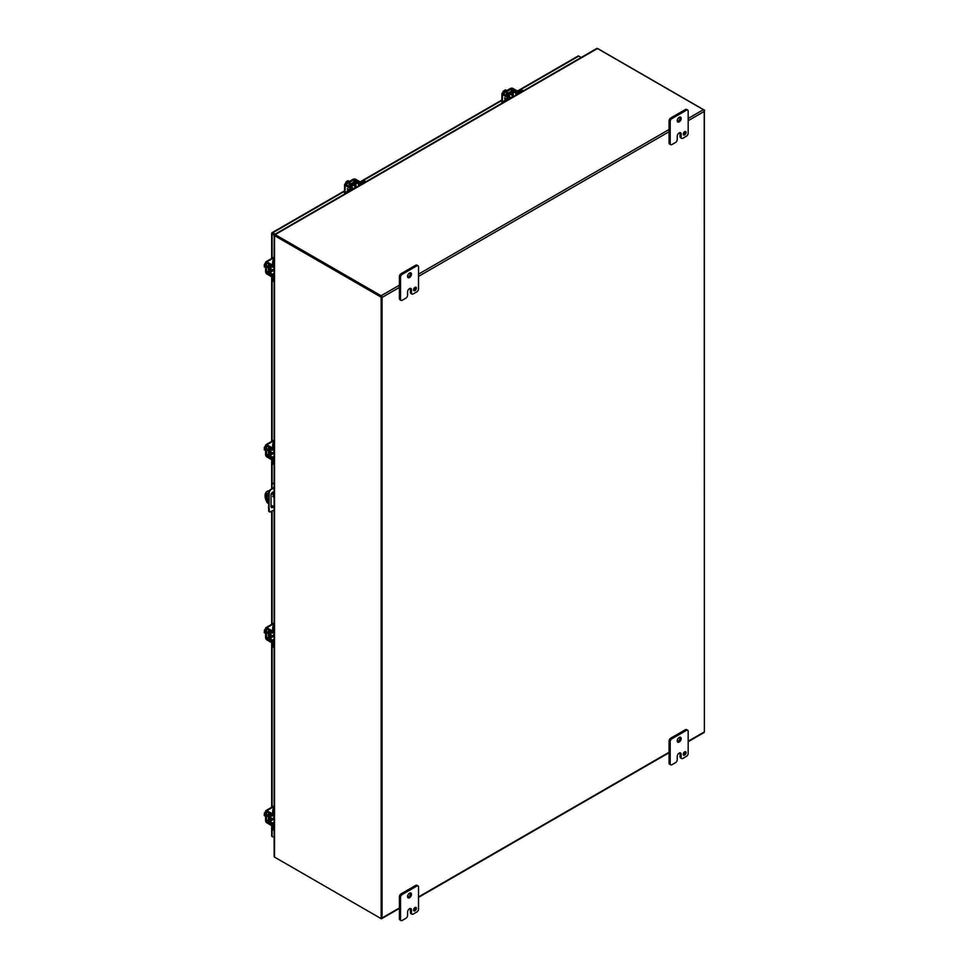 <?xml version="1.0" encoding="UTF-8"?>
<svg xmlns="http://www.w3.org/2000/svg" width="969" height="969" viewBox="0 0 969 969"><rect width="100%" height="100%" fill="white"/><g stroke="black" fill="none" stroke-linecap="round" stroke-linejoin="round"><path stroke-width="1.45" d="M273.767 494.214L273.767 492.773A2.386 1.381 120 0 0 273.549 491.937M271.247 507.332A2.386 1.381 120 0 0 273.04 506.218M269.406 511.632A1.587 0.921 -60 0 1 269.019 511.571A1.587 0.921 -60 0 1 268.704 510.954L268.704 491.864A1.587 0.921 -60 0 1 269.721 490.096L274.13 487.237M273.67 506.581A2.386 1.381 -60 0 1 271.526 507.586A2.386 1.381 -60 0 1 271.029 506.496L271.029 495.074A2.386 1.381 -60 0 1 272.071 492.676A2.386 1.381 -60 0 1 273.912 492.046A2.386 1.381 -60 0 1 274.13 492.24M268.437 495.486L269.067 495.837L269.067 507.998L268.437 507.635M269.067 507.998L269.334 511.317L268.704 510.954M274.13 510.021L270.351 511.898A1.587 0.921 -60 0 1 269.648 511.935A1.587 0.921 -60 0 1 269.334 511.317M272.725 488.049L274.13 487.964M274.13 483.434L272.035 482.95L274.13 484.161M273.355 488.412L269.721 490.096M268.704 491.864L269.334 492.228A1.587 0.921 -60 0 1 270.351 490.459M269.334 492.228L269.067 495.837M272.035 482.95L272.035 488.521M272.725 233.517L272.083 233.141M577.827 56.311A1.369 0.787 60 0 1 578.747 56.093L581.158 57.486M274.215 235.128L272.083 233.892A1.369 0.787 0 0 1 271.817 232.996A1.369 0.787 60 0 1 272.725 232.778L275.135 234.159M271.817 835.629A1.369 0.787 0 0 0 272.083 836.538L272.725 836.913M381.798 296.805L381.156 297.18L274.53 235.624A1.369 0.787 180 0 1 274.166 235.225L274.166 248.379A1.369 0.787 180 0 1 274.13 248.209L274.13 843.381A1.369 0.787 0 0 0 274.166 843.551L274.166 856.705A1.369 0.787 0 0 0 274.53 857.093L381.156 918.648L381.798 918.273L381.798 296.805L275.184 235.249M274.166 235.225L275.063 235.116M381.156 918.648L381.156 297.18M399.41 907.953L382.077 917.97L382.077 297.435L399.41 287.43M688.172 120.713L704.378 111.35L704.378 731.886L688.172 741.237M704.378 111.35A1.369 0.787 -120 0 0 703.409 109.679L597.485 48.523A1.369 0.787 -120 0 0 596.807 48.45L274.493 234.534A1.369 0.787 60 0 1 275.184 234.595L381.108 295.751A1.369 0.787 60 0 1 382.077 297.435M688.172 741.709L704.1 732.516A1.369 0.787 -120 0 0 704.378 731.886M382.077 917.97A1.369 0.787 60 0 1 381.253 918.6M274.215 235.225L274.215 235.164A1.369 0.787 60 0 1 274.493 234.534M274.13 819.471A1.55 0.896 -60 0 1 273.609 819.435A1.55 0.896 -60 0 1 273.294 818.72A1.55 0.896 -60 0 1 274.13 817M265.615 814.13L264.246 813.342L265.615 811.586M265.615 816.382L264.246 815.595L264.246 814.82L265.106 815.317L264.246 813.342M264.246 814.82L265.106 814.747M265.615 814.99A3.173 1.829 120 0 0 265.554 815.595A3.173 1.829 120 0 0 265.615 816.128M268.425 816.649A1.781 1.03 -60 0 1 268.171 816.564A1.781 1.03 -60 0 1 267.807 815.753A1.781 1.03 -60 0 1 268.425 814.13L268.425 820.319A1.817 1.054 -120 0 0 269.685 822.536L272.713 824.837L272.713 828.701A3.173 1.829 120 0 0 273.367 830.154L274.13 830.59A3.173 1.829 120 0 1 273.561 829.198L272.713 828.701M272.713 825.624A1.587 0.921 0 0 1 271.235 825.382L266.899 822.875A1.817 1.054 -120 0 1 265.615 820.646L265.615 811.404A1.817 1.054 60 0 1 265.99 810.568A1.817 1.054 60 0 1 266.899 810.653L274.13 806.474M272.689 824.643A1.587 0.921 180 0 1 271.235 824.401L266.463 821.143L266.596 811.61L271.235 814.142A1.587 0.921 0 0 0 272.713 814.396M272.713 813.403A1.587 0.921 180 0 1 271.235 813.161L266.899 810.653M272.568 818.829A2.483 1.429 -60 0 1 272.374 818.95A2.483 1.429 -60 0 1 271.138 819.084A2.483 1.429 -60 0 1 271.659 815.498M271.138 819.084L270.29 818.587A2.483 1.429 -60 0 1 270.799 815.014M274.13 824.994L273.561 829.198M273.561 825.334A1.817 1.054 -120 0 0 272.301 823.117L269.273 820.816L269.406 814.372L272.301 815.85A1.817 1.054 -120 0 0 273.185 815.922A1.817 1.054 -120 0 0 273.561 815.099L273.561 811.235A3.173 1.829 -60 0 1 274.13 809.176M274.13 807.504A3.173 1.829 120 0 0 272.713 810.738L272.58 814.881L269.685 813.403A1.817 1.054 -120 0 0 268.801 813.33A1.817 1.054 -120 0 0 268.425 814.154M274.07 815.413A2.483 1.429 -60 0 1 274.118 816.14L273.464 815.765M683.29 134.388A1.986 1.151 120 0 0 684.95 131.832A1.986 1.151 120 0 0 684.926 131.554M683.266 134.11A1.986 1.151 120 0 0 683.678 135.018A1.986 1.151 120 0 0 685.204 134.485A1.986 1.151 120 0 0 686.064 132.487A1.986 1.151 120 0 0 685.664 131.578A1.986 1.151 120 0 0 684.126 132.111A1.986 1.151 120 0 0 683.266 134.11M677.355 121.464A2.786 1.611 120 0 0 680.032 117.806A2.786 1.611 120 0 0 679.899 117.067M677.222 120.725A2.786 1.611 120 0 0 677.803 121.997A2.786 1.611 120 0 0 679.935 121.258A2.786 1.611 120 0 0 681.159 118.46A2.786 1.611 120 0 0 680.577 117.176A2.786 1.611 120 0 0 678.433 117.927A2.786 1.611 120 0 0 677.222 120.725M671.88 144.563A2.386 1.381 -60 0 1 670.693 144.684A2.386 1.381 -60 0 1 670.197 143.594L670.197 121.537A2.386 1.381 -60 0 1 671.88 118.618L686.488 110.187A2.386 1.381 -60 0 1 687.687 110.066A2.386 1.381 -60 0 1 688.172 111.156L688.172 133.213A2.386 1.381 -60 0 1 686.488 136.132L682.842 138.24A2.386 1.381 -60 0 1 681.643 138.361A2.386 1.381 -60 0 1 681.146 137.271L681.146 134.025A2.774 1.599 120 0 0 680.577 132.753A2.774 1.599 120 0 0 679.196 132.898A2.774 1.599 120 0 0 677.234 136.29L677.234 139.536A2.386 1.381 -60 0 1 675.538 142.455L671.88 144.563M670.197 143.594L669.07 142.94L669.07 120.883L670.197 121.537M669.07 142.94A2.386 1.381 120 0 0 669.567 144.03L670.693 144.684M681.146 134.025L680.032 133.383A2.774 1.599 120 0 0 679.899 132.644M680.032 133.383L680.032 136.617A2.386 1.381 120 0 0 680.517 137.707L681.643 138.361M687.687 110.066L686.561 109.412A2.386 1.381 120 0 0 685.362 109.533L686.488 110.187M671.88 118.618L670.766 117.964L685.362 109.533M670.766 117.964A2.386 1.381 120 0 0 669.07 120.883M272.677 496.261L273.633 497.279L272.677 496.261M267.42 491.235A9.533 5.499 60 0 1 267.71 491.041A9.533 5.499 60 0 1 268.013 490.895L268.813 491.344M268.437 503.553L267.371 502.935A9.533 5.499 60 0 1 265.094 495.789A9.533 5.499 60 0 1 267.069 491.416A9.533 5.499 60 0 1 267.371 491.259L268.013 490.895M267.432 493.318A2.774 1.599 -120 0 0 267.141 494.335L267.141 498.102A2.774 1.599 -120 0 0 268.437 500.985M273.331 496.007L273.791 496.806M271.756 493.051L274.13 494.42M268.437 501.869A2.774 1.599 60 0 1 266.499 498.478L266.499 494.711A2.774 1.599 60 0 1 267.069 493.439A2.774 1.599 60 0 1 268.57 493.645M274.13 506.848L271.029 505.055M274.13 495.171L271.417 493.596M268.692 492.022L267.371 491.259M704.378 732.043L704.221 110.648M597.655 48.607A1.369 0.787 180 0 1 598.139 48.789L704.754 110.345M413.618 290.082A1.986 1.151 120 0 0 415.277 287.527A1.986 1.151 120 0 0 415.253 287.248M413.593 289.792A1.986 1.151 120 0 0 414.005 290.7A1.986 1.151 120 0 0 415.531 290.179A1.986 1.151 120 0 0 416.404 288.168A1.986 1.151 120 0 0 415.992 287.26A1.986 1.151 120 0 0 414.466 287.793A1.986 1.151 120 0 0 413.593 289.792M407.683 277.158A2.786 1.611 120 0 0 410.359 273.5A2.786 1.611 120 0 0 410.226 272.749M407.549 276.419A2.786 1.611 120 0 0 408.131 277.691A2.786 1.611 120 0 0 410.275 276.94A2.786 1.611 120 0 0 411.486 274.142A2.786 1.611 120 0 0 410.917 272.87A2.786 1.611 120 0 0 408.773 273.621A2.786 1.611 120 0 0 407.549 276.419M402.22 300.257A2.386 1.381 -60 0 1 401.021 300.378A2.386 1.381 -60 0 1 400.536 299.288L400.536 277.231A2.386 1.381 -60 0 1 402.22 274.312L416.827 265.869A2.386 1.381 -60 0 1 418.014 265.76A2.386 1.381 -60 0 1 418.511 266.85L418.511 288.907A2.386 1.381 -60 0 1 416.827 291.826L413.169 293.934A2.386 1.381 -60 0 1 411.982 294.055A2.386 1.381 -60 0 1 411.486 292.965L411.486 289.719A2.774 1.599 120 0 0 410.917 288.447A2.774 1.599 120 0 0 409.524 288.58A2.774 1.599 120 0 0 407.561 291.984L407.561 295.23A2.386 1.381 -60 0 1 405.878 298.149L402.22 300.257M400.536 299.288L399.41 298.634L399.41 276.577L400.536 277.231M399.41 298.634A2.386 1.381 120 0 0 399.906 299.724L401.021 300.378M411.486 289.719L410.359 289.065A2.774 1.599 120 0 0 410.226 288.326M410.359 289.065L410.359 292.311A2.386 1.381 120 0 0 410.856 293.401L411.982 294.055M418.014 265.76L416.888 265.106A2.386 1.381 120 0 0 415.701 265.227L416.827 265.869M402.22 274.312L401.093 273.658L415.701 265.227M401.093 273.658A2.386 1.381 120 0 0 399.41 276.577M683.29 754.56A1.986 1.151 120 0 0 684.95 752.017A1.986 1.151 120 0 0 684.926 751.726M683.266 754.282A1.986 1.151 120 0 0 683.678 755.19A1.986 1.151 120 0 0 685.204 754.657A1.986 1.151 120 0 0 686.064 752.659A1.986 1.151 120 0 0 685.664 751.75A1.986 1.151 120 0 0 684.126 752.283A1.986 1.151 120 0 0 683.266 754.282M677.355 741.648A2.786 1.611 120 0 0 680.032 737.978A2.786 1.611 120 0 0 679.899 737.239M677.222 740.897A2.786 1.611 120 0 0 677.803 742.169A2.786 1.611 120 0 0 679.935 741.43A2.786 1.611 120 0 0 681.159 738.632A2.786 1.611 120 0 0 680.577 737.361A2.786 1.611 120 0 0 678.433 738.099A2.786 1.611 120 0 0 677.222 740.897M671.88 764.747A2.386 1.381 -60 0 1 670.693 764.856A2.386 1.381 -60 0 1 670.197 763.766L670.197 741.709A2.386 1.381 -60 0 1 671.88 738.79L686.488 730.36A2.386 1.381 -60 0 1 687.687 730.238A2.386 1.381 -60 0 1 688.172 731.329L688.172 753.385A2.386 1.381 -60 0 1 686.488 756.304L682.842 758.412A2.386 1.381 -60 0 1 681.643 758.533A2.386 1.381 -60 0 1 681.146 757.443L681.146 754.197A2.774 1.599 120 0 0 680.577 752.937A2.774 1.599 120 0 0 679.196 753.07A2.774 1.599 120 0 0 677.234 756.462L677.234 759.708A2.386 1.381 -60 0 1 675.538 762.627L671.88 764.747M670.197 763.766L669.07 763.124L669.07 741.067L670.197 741.709M669.07 763.124A2.386 1.381 120 0 0 669.567 764.214L670.693 764.856M681.146 754.197L680.032 753.555A2.774 1.599 120 0 0 679.899 752.816M680.032 753.555L680.032 756.801A2.386 1.381 120 0 0 680.517 757.891L681.643 758.533M687.687 730.238L686.561 729.596A2.386 1.381 120 0 0 685.362 729.705L686.488 730.36M671.88 738.79L670.766 738.148L685.362 729.705M670.766 738.148A2.386 1.381 120 0 0 669.07 741.067M413.618 910.254A1.986 1.151 120 0 0 415.277 907.699A1.986 1.151 120 0 0 415.253 907.42M413.593 909.976A1.986 1.151 120 0 0 414.005 910.884A1.986 1.151 120 0 0 415.531 910.351A1.986 1.151 120 0 0 416.404 908.353A1.986 1.151 120 0 0 415.992 907.444A1.986 1.151 120 0 0 414.466 907.977A1.986 1.151 120 0 0 413.593 909.976M407.683 897.33A2.786 1.611 120 0 0 410.359 893.672A2.786 1.611 120 0 0 410.226 892.933M407.549 896.591A2.786 1.611 120 0 0 408.131 897.863A2.786 1.611 120 0 0 410.275 897.124A2.786 1.611 120 0 0 411.486 894.326A2.786 1.611 120 0 0 410.917 893.043A2.786 1.611 120 0 0 408.773 893.793A2.786 1.611 120 0 0 407.549 896.591M402.22 920.429A2.386 1.381 -60 0 1 401.021 920.55A2.386 1.381 -60 0 1 400.536 919.46L400.536 897.403A2.386 1.381 -60 0 1 402.22 894.484L416.827 886.054A2.386 1.381 -60 0 1 418.014 885.932A2.386 1.381 -60 0 1 418.511 887.023L418.511 909.079A2.386 1.381 -60 0 1 416.827 911.999L413.169 914.106A2.386 1.381 -60 0 1 411.982 914.227A2.386 1.381 -60 0 1 411.486 913.137L411.486 909.891A2.774 1.599 120 0 0 410.917 908.619A2.774 1.599 120 0 0 409.524 908.765A2.774 1.599 120 0 0 407.561 912.156L407.561 915.402A2.386 1.381 -60 0 1 405.878 918.321L402.22 920.429M400.536 919.46L399.41 918.806L399.41 896.749L400.536 897.403M399.41 918.806A2.386 1.381 120 0 0 399.906 919.896L401.021 920.55M411.486 909.891L410.359 909.237A2.774 1.599 120 0 0 410.226 908.51M410.359 909.237L410.359 912.483A2.386 1.381 120 0 0 410.856 913.573L411.982 914.227M418.014 885.932L416.888 885.278A2.386 1.381 120 0 0 415.701 885.4L416.827 886.054M402.22 894.484L401.093 893.83L415.701 885.4M401.093 893.83A2.386 1.381 120 0 0 399.41 896.749M274.13 636.536A1.55 0.896 -60 0 1 273.609 636.5A1.55 0.896 -60 0 1 273.294 635.785A1.55 0.896 -60 0 1 274.13 634.065M265.615 631.182L264.246 630.395L265.615 628.639M265.615 633.447L264.246 632.66L264.246 631.885L265.106 632.382L264.246 630.395M264.246 631.885L265.106 631.8M265.615 632.054A3.173 1.829 120 0 0 265.554 632.648A3.173 1.829 120 0 0 265.615 633.181M268.425 633.702A1.781 1.03 -60 0 1 268.171 633.629A1.781 1.03 -60 0 1 267.807 632.805A1.781 1.03 -60 0 1 268.425 631.194M272.713 642.689A1.587 0.921 0 0 1 271.235 642.447L266.899 639.94A1.817 1.054 -120 0 1 265.615 637.711L265.615 628.457A1.817 1.054 60 0 1 265.99 627.633A1.817 1.054 60 0 1 266.899 627.718L274.13 623.539M272.689 641.708A1.587 0.921 180 0 1 271.235 641.454L266.463 638.208L266.596 628.675L271.235 631.207A1.587 0.921 0 0 0 272.713 631.449M272.713 630.468A1.587 0.921 180 0 1 271.235 630.225L266.899 627.718M272.568 635.894A2.483 1.429 -60 0 1 272.374 636.015A2.483 1.429 -60 0 1 271.138 636.136A2.483 1.429 -60 0 1 271.659 632.551M271.138 636.136L270.29 635.652A2.483 1.429 -60 0 1 270.799 632.079M274.13 642.059L273.561 646.25A3.173 1.829 120 0 0 274.13 647.655L273.367 647.219A3.173 1.829 120 0 1 272.713 645.766L272.713 641.902L269.685 639.601A1.817 1.054 -120 0 1 268.425 637.384L268.425 631.219A1.817 1.054 -120 0 1 268.801 630.383A1.817 1.054 -120 0 1 269.685 630.468L269.818 630.395M273.561 642.386A1.817 1.054 -120 0 0 272.301 640.17L269.273 637.881L269.406 631.437L272.301 632.914A1.817 1.054 -120 0 0 273.185 632.987A1.817 1.054 -120 0 0 273.561 632.151L273.561 628.287A3.173 1.829 -60 0 1 274.13 626.24M274.13 624.557A3.173 1.829 120 0 0 272.713 627.803L272.58 631.945L269.685 630.468M274.07 632.478A2.483 1.429 -60 0 1 274.118 633.205M274.13 453.589A1.55 0.896 -60 0 1 273.609 453.553A1.55 0.896 -60 0 1 273.294 452.85A1.55 0.896 -60 0 1 274.13 451.13M265.615 448.247L264.246 447.46L265.615 445.704M265.615 450.512L264.246 449.725L264.246 448.938L265.106 449.434L264.246 447.46M264.246 448.938L265.106 448.865M265.615 449.119A3.173 1.829 120 0 0 265.554 449.713A3.173 1.829 120 0 0 265.615 450.246M268.425 450.767A1.781 1.03 -60 0 1 268.171 450.682A1.781 1.03 -60 0 1 267.807 449.87A1.781 1.03 -60 0 1 268.425 448.259L268.425 454.449A1.817 1.054 -120 0 0 269.685 456.665L272.713 458.955L272.713 462.819A3.173 1.829 120 0 0 273.367 464.272L274.13 464.72A3.173 1.829 120 0 1 273.561 463.315L272.713 462.819M272.713 459.754A1.587 0.921 0 0 1 271.235 459.5L266.899 457.005A1.817 1.054 -120 0 1 265.615 454.776L265.615 445.522A1.817 1.054 60 0 1 265.99 444.686A1.817 1.054 60 0 1 266.899 444.783L274.13 440.604M272.689 458.773A1.587 0.921 180 0 1 271.235 458.519L266.463 455.273L266.596 445.74L271.235 448.272A1.587 0.921 0 0 0 272.713 448.514M272.713 447.533A1.587 0.921 180 0 1 271.235 447.278L266.899 444.783M272.568 452.959A2.483 1.429 -60 0 1 272.374 453.08A2.483 1.429 -60 0 1 271.138 453.201A2.483 1.429 -60 0 1 271.659 449.616M271.138 453.201L270.29 452.705A2.483 1.429 -60 0 1 270.799 449.132M274.13 459.124L273.561 463.315M273.561 459.451A1.817 1.054 -120 0 0 272.301 457.235L269.273 454.945L269.406 448.502L272.301 449.967A1.817 1.054 -120 0 0 273.185 450.052A1.817 1.054 -120 0 0 273.561 449.216L273.561 445.352A3.173 1.829 -60 0 1 274.13 443.293M274.13 441.622A3.173 1.829 120 0 0 272.713 444.856L272.58 448.998L269.685 447.533A1.817 1.054 -120 0 0 268.801 447.448A1.817 1.054 -120 0 0 268.425 448.284M274.07 449.543A2.483 1.429 -60 0 1 274.118 450.27L273.464 449.895M274.13 270.654A1.55 0.896 -60 0 1 273.609 270.617A1.55 0.896 -60 0 1 273.294 269.903A1.55 0.896 -60 0 1 274.13 268.195M265.615 265.312L264.246 264.525L265.615 262.769M265.615 267.565L264.246 266.778L264.246 266.003L265.106 266.499L264.246 264.525M264.246 266.003L265.106 265.93M265.615 266.172A3.173 1.829 120 0 0 265.554 266.778A3.173 1.829 120 0 0 265.615 267.311M268.425 267.832A1.781 1.03 -60 0 1 268.171 267.747A1.781 1.03 -60 0 1 267.807 266.935A1.781 1.03 -60 0 1 268.425 265.312L268.425 271.514A1.817 1.054 -120 0 0 269.685 273.718L272.713 276.02L272.713 279.884A3.173 1.829 120 0 0 273.367 281.337L274.13 281.773A3.173 1.829 120 0 1 273.561 280.38L272.713 279.884M272.713 276.807A1.587 0.921 0 0 1 271.235 276.565L266.899 274.057A1.817 1.054 -120 0 1 265.615 271.841L265.615 262.587A1.817 1.054 60 0 1 265.99 261.751A1.817 1.054 60 0 1 266.899 261.836L274.13 257.669M272.689 275.826A1.587 0.921 180 0 1 271.235 275.584L266.463 272.325L266.596 262.793L271.235 265.324A1.587 0.921 0 0 0 272.713 265.579M272.713 264.585A1.587 0.921 180 0 1 271.235 264.343L266.899 261.836M272.568 270.012A2.483 1.429 -60 0 1 272.374 270.133A2.483 1.429 -60 0 1 271.138 270.266A2.483 1.429 -60 0 1 271.659 266.681M271.138 270.266L270.29 269.77A2.483 1.429 -60 0 1 270.799 266.196M274.13 276.177L273.561 280.38M273.561 276.516A1.817 1.054 -120 0 0 272.301 274.3L269.273 271.998L269.406 265.554L272.301 267.032A1.817 1.054 -120 0 0 273.185 267.105A1.817 1.054 -120 0 0 273.561 266.281L273.561 262.417A3.173 1.829 -60 0 1 274.13 260.358M274.13 258.687A3.173 1.829 120 0 0 272.713 261.921L272.58 266.063L269.685 264.585A1.817 1.054 -120 0 0 268.801 264.513A1.817 1.054 -120 0 0 268.425 265.349M274.07 266.596A2.483 1.429 -60 0 1 274.118 267.335L273.464 266.947M508.979 96.306A2.483 1.429 -60 0 1 511.826 94.054A2.483 1.429 -60 0 1 512.335 95.192A2.483 1.429 -60 0 1 512.322 95.41M508.131 95.798A2.483 1.429 -60 0 1 510.966 93.557L511.826 94.054M509.585 98.802L509.585 98.148L506.242 100.073A3.173 1.829 120 0 0 504.74 101.6M523.296 90.892L522.533 90.444A3.173 1.829 120 0 0 520.947 90.601L517.591 92.54L514.091 91.062A1.817 1.054 -0 0 0 511.547 91.074L506.206 94.163A1.817 1.054 -0 0 0 505.673 94.901A1.817 1.054 -0 0 0 506.181 95.628L508.907 97.409L505.382 99.589A3.173 1.829 120 0 0 503.299 102.435M509.585 98.148A1.817 1.054 -0 0 0 510.118 97.409A1.817 1.054 -0 0 0 509.609 96.67L506.884 94.901L512.395 91.57L515.896 93.048A1.817 1.054 -0 0 0 518.451 93.024L521.794 91.098A3.173 1.829 -60 0 1 523.284 90.892M510.118 97.724L510.784 98.111A2.483 1.429 -60 0 1 510.118 98.426M511.523 97.687A1.55 0.896 -60 0 1 512.589 96.088A1.55 0.896 -60 0 1 513.364 96.016A1.55 0.896 -60 0 1 513.655 96.452M506.726 90.614L505.37 89.826L504.934 91.062L503.408 90.953L504.776 91.74M502.572 93.024L503.408 90.953M505.055 90.989L504.692 90.214M506.496 90.747A3.173 1.829 120 0 0 506.012 90.965A3.173 1.829 120 0 0 505.527 91.316M506.181 94.175A1.781 1.03 -60 0 1 507.272 92.83A1.781 1.03 -60 0 1 508.168 92.745A1.781 1.03 -60 0 1 508.362 92.915M502.414 102.944L502.414 94.599A1.817 1.054 -0 0 1 501.881 93.848A1.817 1.054 -0 0 1 502.414 93.109L510.421 88.482A1.817 1.054 180 0 1 513.001 88.482L517.337 90.989A1.587 0.921 -120 0 1 518.282 92.14M508.555 97.76A1.587 0.921 -120 0 0 507.599 96.609L503.262 93.605L511.281 88.978L516.477 91.474A1.587 0.921 60 0 1 517.422 92.612M502.414 94.599L506.751 97.094A1.587 0.921 60 0 1 507.695 98.257M504.51 97.845L505.515 99.504L504.498 97.845L506.448 98.971M504.946 98.414L505.673 99.419M354.218 188.507A1.55 0.896 -60 0 1 355.284 186.908A1.55 0.896 -60 0 1 356.059 186.835A1.55 0.896 -60 0 1 356.35 187.271M349.421 181.433L348.065 180.646L347.629 181.881L346.769 181.385L346.103 181.772L347.471 182.56M345.267 183.844L346.103 181.772M347.75 181.809L347.387 181.033M349.191 181.566A3.173 1.829 120 0 0 348.707 181.784A3.173 1.829 120 0 0 348.222 182.136M348.876 184.994A1.781 1.03 -60 0 1 349.966 183.65A1.781 1.03 -60 0 1 350.863 183.565A1.781 1.03 -60 0 1 351.057 183.735M345.109 193.764L345.109 185.418A1.817 1.054 -0 0 1 344.576 184.667A1.817 1.054 -0 0 1 345.109 183.928L353.116 179.301A1.817 1.054 180 0 1 355.684 179.301L360.032 181.809A1.587 0.921 -120 0 1 360.977 182.959M351.25 188.58A1.587 0.921 -120 0 0 350.293 187.429L345.957 184.425L353.976 179.798L359.172 182.293A1.587 0.921 60 0 1 360.117 183.432M345.109 185.418L349.446 187.913A1.587 0.921 60 0 1 350.39 189.076M347.205 188.664L348.21 190.324L347.193 188.664L349.143 189.791M348.368 190.239L347.641 189.234L348.658 190.069M347.641 189.234L348.646 190.081M351.674 187.126A2.483 1.429 -60 0 1 354.521 184.873A2.483 1.429 -60 0 1 355.029 186.012A2.483 1.429 -60 0 1 355.017 186.23M350.826 186.617A2.483 1.429 -60 0 1 353.661 184.376L354.521 184.873M352.28 189.621L352.28 188.967L348.937 190.893A3.173 1.829 120 0 0 347.435 192.419M352.28 188.967A1.817 1.054 -0 0 0 352.813 188.228A1.817 1.054 -0 0 0 352.304 187.489L349.579 185.721L355.09 182.39L358.591 183.868A1.817 1.054 -0 0 0 361.146 183.844L364.489 181.918A3.173 1.829 -60 0 1 365.979 181.712L365.228 181.264A3.173 1.829 120 0 0 363.641 181.421L360.286 183.359L356.786 181.881A1.817 1.054 -0 0 0 354.242 181.893L348.901 184.982A1.817 1.054 -0 0 0 348.368 185.721A1.817 1.054 -0 0 0 348.876 186.448L351.602 188.228L348.077 190.408A3.173 1.829 120 0 0 345.994 193.255M353.467 188.919A2.483 1.429 -60 0 1 352.813 189.246M272.725 232.778L344.576 191.293M360.444 182.136L501.881 100.473M517.749 91.316L578.747 56.093M272.083 233.892L272.083 258.238M272.083 276.819L272.083 441.174M272.083 459.754L272.083 482.925M272.083 505.661L272.083 507.102M272.083 511.075L272.083 624.109M272.083 642.701L272.083 807.056M272.083 825.636L272.083 836.538M274.53 235.624L274.53 857.093M418.511 276.407L669.07 131.736M669.07 752.271L418.511 896.931M703.409 109.679L688.172 118.472M669.07 129.495L418.511 274.154M399.41 285.189L381.108 295.751M275.184 234.595L597.485 48.523M271.235 814.142L271.235 813.161M271.235 825.382L271.235 824.401M268.425 820.016L266.463 821.143M268.522 820.961L266.899 821.894M273.561 811.235L272.713 810.738M274.13 822.051L272.301 823.117M269.273 820.816L272.64 818.878M273.5 819.374L269.697 821.567M680.032 136.617L681.146 137.271M266.499 494.711L267.141 494.335M267.141 498.102L266.499 498.478M410.359 292.311L411.486 292.965M680.032 756.801L681.146 757.443M410.359 912.483L411.486 913.137M271.235 631.207L271.235 630.225M271.235 642.447L271.235 641.454M268.425 637.081L266.463 638.208M268.522 638.014L266.899 638.959M273.561 646.25L272.713 645.766M273.561 628.287L272.713 627.803M274.13 639.116L272.301 640.17M269.273 637.881L272.64 635.93M273.5 636.427L269.697 638.619M271.235 448.272L271.235 447.278M271.235 459.5L271.235 458.519M268.425 454.134L266.463 455.273M268.522 455.079L266.899 456.011M273.561 445.352L272.713 444.856M274.13 456.181L272.301 457.235M269.273 454.945L272.64 452.995M273.5 453.492L269.697 455.684M271.235 265.324L271.235 264.343M271.235 276.565L271.235 275.584M268.425 271.199L266.463 272.325M268.522 272.144L266.899 273.076M273.561 262.417L272.713 261.921M274.13 273.246L272.301 274.3M269.273 271.998L272.64 270.06M273.5 270.557L269.697 272.749M506.242 100.073L505.382 99.589M521.794 91.098L520.947 90.601M515.896 93.048L515.896 95.156M518.451 93.69L518.451 93.024M513.255 91.57L513.255 95.955M512.395 95.459L512.395 91.57M516.477 91.474L517.337 90.989M506.751 97.094L507.599 96.609M512.141 88.978L512.141 90.844M511.281 91.231L511.281 88.978M359.172 182.293L360.032 181.809M349.446 187.913L350.293 187.429M354.836 179.798L354.836 181.663M353.976 182.051L353.976 179.798M348.937 190.893L348.077 190.408M364.489 181.918L363.641 181.421M358.591 183.868L358.591 185.975M361.146 184.51L361.146 183.844M355.95 182.39L355.95 186.775M355.09 186.278L355.09 182.39M269.019 511.571L269.648 511.935M578.057 56.032L517.422 91.038M501.881 100.013L360.117 181.857M344.576 190.832L272.047 232.705M271.683 233.335L271.683 258.469M271.683 276.746L271.683 441.404M271.683 459.681L271.683 488.764M271.683 505.43L271.683 507.284M271.683 511.269L271.683 624.339M271.683 642.629L271.683 807.286M271.683 825.564L271.683 835.981M381.798 918.588L399.41 908.425M418.511 897.391L669.07 752.731M270.642 817.715L273.609 819.435M274.13 805.869L265.99 810.568M274.13 815.377L273.185 815.922M267.71 491.041L267.069 491.416M273.464 632.83L274.13 633.217M270.642 634.78L273.609 636.5M274.13 622.922L265.99 627.633M274.13 632.442L273.185 632.987M270.642 451.833L273.609 453.553M274.13 439.987L265.99 444.686M274.13 449.507L273.185 450.052M270.642 268.897L273.609 270.617M274.13 257.051L265.99 261.751M274.13 266.56L273.185 267.105M510.118 98.499L510.118 97.409M510.397 94.296L513.364 96.016M501.881 93.848L501.881 103.259M353.091 185.115L356.059 186.835M352.813 188.543L353.479 188.931M344.576 184.667L344.576 194.079M352.813 189.318L352.813 188.228"/></g></svg>
